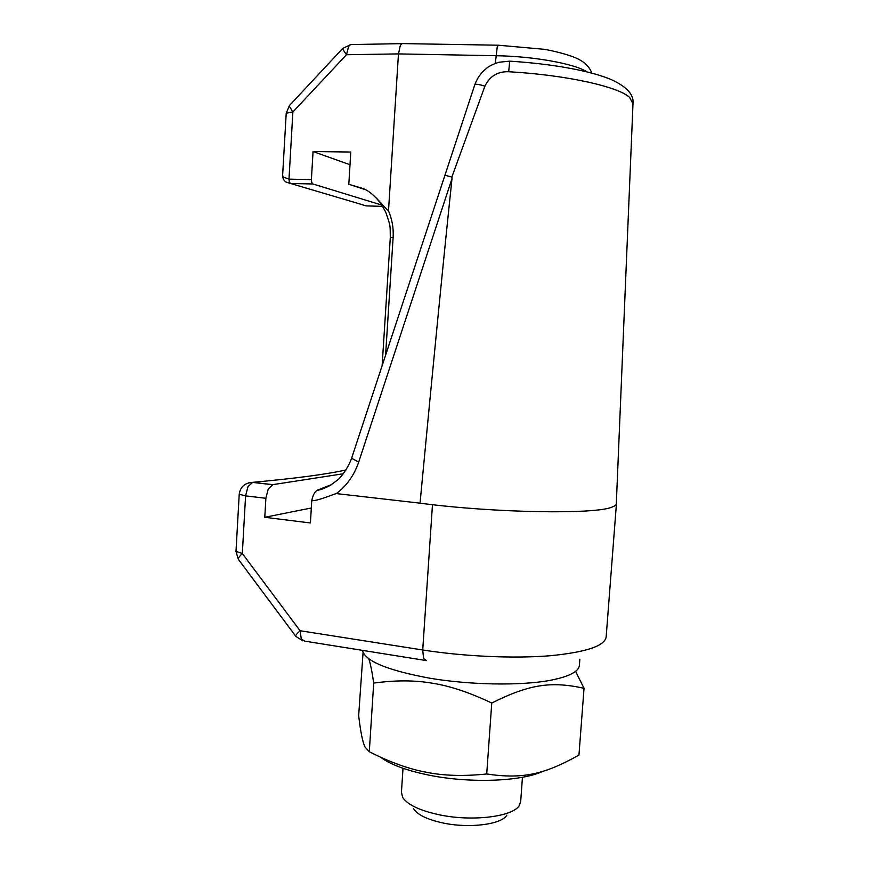 <?xml version="1.0" encoding="UTF-8"?>
<svg xmlns="http://www.w3.org/2000/svg" width="869" height="869" viewBox="0 0 869 869"><rect width="100%" height="100%" fill="white"/><g stroke="black" fill="none" stroke-linecap="round" stroke-linejoin="round"><path stroke-width="1.3" d="M616.349 502.879L616.469 503.325C616.632 504.639 615.263 505.834 612.363 506.92L612.297 506.953C596.884 514.567 494.58 513.079 420.042 503.162L336.303 493.581C346.742 485.771 354.204 475.256 358.701 462.036L352.412 458.723L351.847 457.539M612.297 506.953L612.363 506.92C615.154 505.856 616.479 504.672 616.327 503.39L632.99 103.791L629.688 97.48C618.543 86.694 566.338 74.995 508.691 71.736L509.701 61.156M508.691 71.736C497.709 71.367 489.779 76.157 484.924 86.118L451.88 176.994L444.537 175.223M311.319 507.985L264.784 517.294L265.881 498.285L268.228 489.019L272.833 484.641L252.673 482.338C295.026 478.482 326.168 474.355 346.068 469.955M289.779 105.182L289.41 106.344L292.875 111.992L286.216 113.187L282.621 175.429C282.707 178.33 283.815 180.524 285.934 182.034L290.539 183.468L289.344 181.979L288.986 179.144L283.033 176.918L282.631 175.18M342.929 48.229L342.723 49.207L346.47 54.736L348.654 46.415L350.609 44.591L352.303 44.569M587.086 71.899C574.572 63.73 533.816 56.279 495.83 55.714L398.469 53.9L400.327 45.46L401.891 43.624L403.249 43.602M382.599 206.366L366.099 205.888L361.319 204.476M381.763 205.073L312.894 183.978L311.743 182.479L311.395 179.622L313.057 151.543L350.001 164.741M401.435 792.17L402.564 797.231C407.213 804.596 419.39 810.429 439.106 814.753C472.421 821.922 513.622 816.654 519.466 805.205L520.716 801.164L522.454 777.277M413.579 808.757C417.435 814.764 427.179 819.5 442.821 822.943C469.195 828.678 501.847 824.453 506.823 815.122M362.449 650.36C365.045 661.113 387.607 670.423 430.122 678.276C470.716 685.044 520.314 685.826 549.708 680.438C569.499 676.614 579.406 671.368 579.438 664.709L579.851 659.202M368.793 658.876C370.346 663.101 371.986 671.172 373.713 683.099C395.265 680.123 414.828 680.166 432.382 683.219C449.881 685.923 469.673 692.528 491.756 703.043C529.862 683.936 551.641 681.187 584.033 688.291L578.95 755.096C544.678 774.246 522.921 779.428 486.716 773.975C463.818 776.375 443.701 775.8 426.353 772.259C408.908 769.054 389.888 762.211 369.292 751.728L365.023 747.047C362.645 742.213 360.526 731.72 358.669 715.589L363.068 652.619M542.995 771.292C521.889 781.383 470.781 783.49 430.046 775.354C407.105 770.749 390.605 764.698 380.568 757.192M584.033 688.291L575.582 671.335M491.756 703.043L486.716 773.975M373.713 683.099L369.292 751.728M311.395 179.622L288.986 179.144L292.875 111.992L346.47 54.736L398.469 53.9L388.497 210.885C392.125 219.281 393.668 228.112 393.125 237.389L390.3 237.476L382.164 365.186M388.497 210.885C381.404 204.639 373.605 192.614 363.22 188.606L348.806 184.282L350.783 152.032L313.057 151.543M364.937 189.518L348.806 184.282M238.649 559.723L238.617 559.712C237.704 558.865 238.942 556.801 242.321 553.51L245.59 495.884L247.969 486.683L252.673 482.338L248.556 482.871M424.865 660.342L304.769 641.137L301.293 638.987L300.077 630.731C296.568 633.957 295.156 635.847 295.829 636.39L302.901 640.855M343.396 473.746L272.833 484.641M484.924 86.118C479.221 84.38 475.864 83.88 474.843 84.608L474.746 84.89M451.88 176.994L452.021 178.525C444.417 250.142 433.761 358.354 420.042 503.162M264.784 517.294L310.418 522.964L311.754 500.718C312.829 495.373 314.621 491.887 317.109 490.235L331.513 484.641M311.754 500.718C317.761 501.022 333.87 494.059 336.303 493.581M235.999 551.38L242.321 553.51L300.077 630.731L422.725 649.99L423.583 658.474L426.44 660.592M272.54 484.696L252.368 482.393C244.754 482.925 240.365 486.879 239.214 494.255L245.59 495.884L265.881 498.285M401.891 43.624L350.609 44.591L342.625 48.534L289.399 105.594L286.205 113.263M495.297 63.415L497.22 47.132L498.285 45.21L499.056 45.221M312.894 183.978L290.539 183.468L366.414 205.899M393.125 237.389L385.63 354.628M432.469 504.672L422.725 649.99C464.209 656.508 514.122 658.713 550.24 655.726C587.096 652.108 605.747 645.634 606.204 636.293L616.414 503.987M452.021 178.525L358.701 462.036M633.034 103.107C633.816 94.721 626.94 87.052 612.417 80.111C592.701 71.334 554.411 63.958 509.614 61.156L498.925 62.253C492.734 64.284 488.497 66.402 486.205 68.629C481.154 72.605 477.363 77.928 474.843 84.608L351.76 457.789C348.447 467.761 340.485 477.831 337.867 479.764L330.405 485.315C324.311 488.508 319.879 490.149 317.12 490.235M591.843 73.126C589.312 66.294 583.653 61.102 574.887 57.55C565.828 53.813 551.098 50.391 543.875 49.261L498.285 45.21L401.967 43.58M403.02 768.294L401.38 793.028M390.3 237.476C390.007 224.908 391.007 227.569 385.934 212.688C382.545 205.714 378.71 200.272 374.463 196.372M239.214 494.255L235.988 551.467L238.323 559.321M238.627 559.701L295.623 636.086"/></g></svg>
